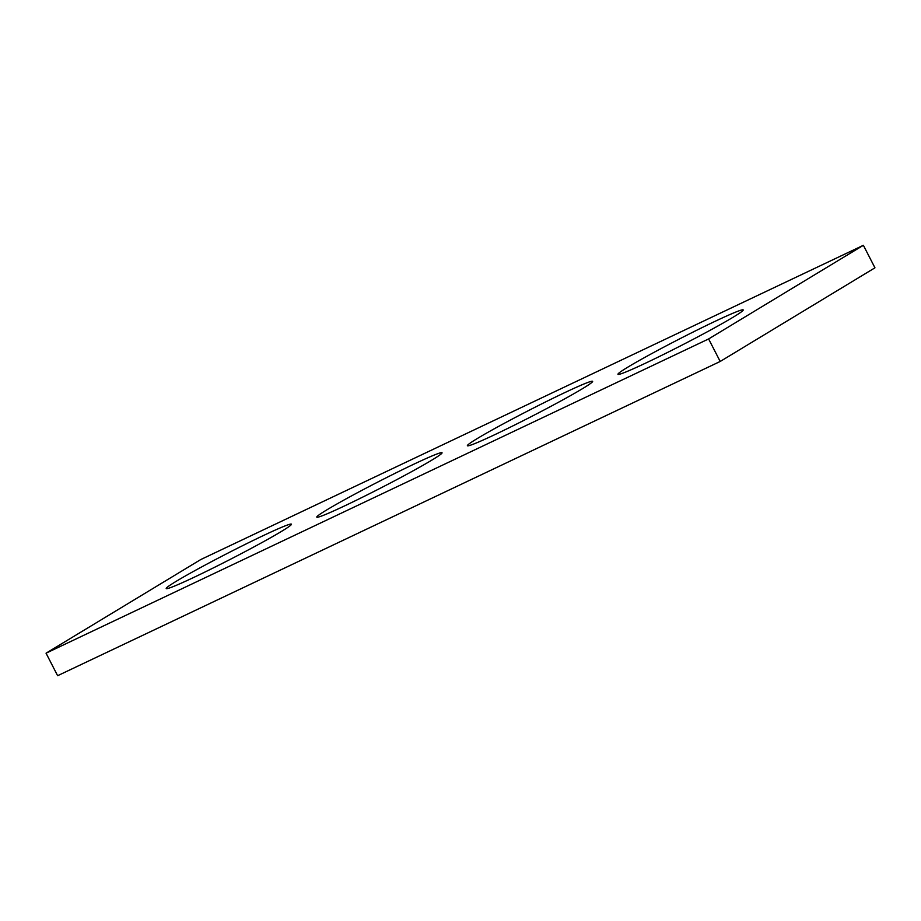 <?xml version="1.0" encoding="UTF-8"?>
<svg xmlns="http://www.w3.org/2000/svg" width="921" height="921" viewBox="0 0 921 921"><rect width="100%" height="100%" fill="white"/><g stroke="black" fill="none" stroke-linecap="round" stroke-linejoin="round"><path stroke-width="1.38" d="M46.05 653.185L708.617 338.951L863.38 245.297L200.801 559.531L46.05 653.185L57.62 675.703L720.199 361.469L708.617 338.951M720.199 361.469L874.95 267.815L863.38 245.297M627.892 367.111A70.41 3.316 152.8 0 1 697.508 329.856A70.41 3.316 152.8 0 1 743.212 309.928A70.41 3.316 152.8 0 1 682.104 345.064A70.41 3.316 152.8 0 1 617.968 374.306A70.41 3.316 152.8 0 1 627.892 367.111M477.297 438.534A70.41 3.316 152.8 0 1 546.913 401.28A70.41 3.316 152.8 0 1 592.629 381.352A70.41 3.316 152.8 0 1 531.521 416.488A70.41 3.316 152.8 0 1 467.384 445.718A70.41 3.316 152.8 0 1 477.297 438.534M326.713 509.946A70.41 3.316 152.8 0 1 396.329 472.692A70.41 3.316 152.8 0 1 442.045 452.764A70.41 3.316 152.8 0 1 380.937 487.9A70.41 3.316 152.8 0 1 316.801 517.13A70.41 3.316 152.8 0 1 326.713 509.946M176.13 581.358A70.41 3.316 152.8 0 1 245.746 544.115A70.41 3.316 152.8 0 1 291.462 524.187A70.41 3.316 152.8 0 1 230.354 559.312A70.41 3.316 152.8 0 1 166.217 588.554A70.41 3.316 152.8 0 1 176.13 581.358"/></g></svg>
